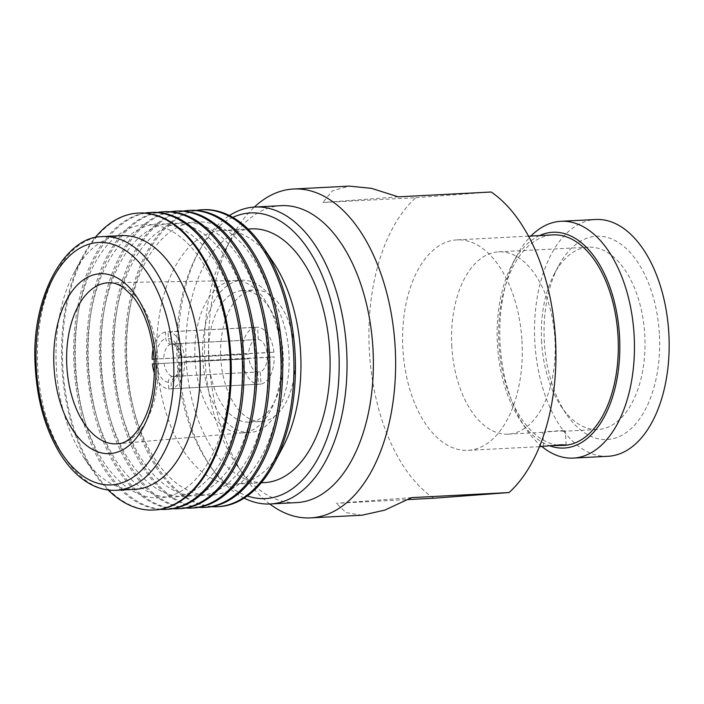 <?xml version="1.0" encoding="UTF-8"?>
<svg xmlns="http://www.w3.org/2000/svg" width="704" height="704" viewBox="0 0 704 704"><rect width="100%" height="100%" fill="white"/><g stroke="black" fill="none" stroke-linecap="round" stroke-linejoin="round"><path stroke-width="0.53" stroke-dasharray="3.52 2.64" d="M547.624 431.534L565.303 430.866L560.375 430.575L544.122 432.274L547.624 431.534M552.411 445.588L544.87 446.371M659.331 333.555A101.79 57.64 -93 0 0 619.397 243.1A101.79 57.64 -93 0 0 558.448 266.086A101.79 57.64 -93 0 0 544.35 342.214A101.79 57.64 -93 0 0 566.122 413.794A101.79 57.64 -93 0 0 629.79 429.783A101.79 57.64 -93 0 0 659.331 333.555M541.631 342.214A91.274 51.691 87 0 1 554.277 273.953A91.274 51.691 87 0 1 588.447 247.192A91.274 51.691 87 0 1 644.732 334.453A91.274 51.691 87 0 1 597.916 429.484A91.274 51.691 87 0 1 561.15 406.402A91.274 51.691 87 0 1 541.631 342.214M451.836 346.878A91.274 51.691 87 0 1 498.652 251.847A91.274 51.691 87 0 1 554.937 339.117A91.274 51.691 87 0 1 508.121 434.148A91.274 51.691 87 0 1 451.836 346.878M539.537 235.594A108.046 61.186 -93 0 0 512.415 263.921A108.046 61.186 -93 0 0 497.446 344.731A108.046 61.186 -93 0 0 520.555 420.71A108.046 61.186 -93 0 0 549.886 445.878M541.869 446.53A118.562 67.144 87 0 1 525.518 428.102A118.562 67.144 87 0 1 500.157 344.731A118.562 67.144 87 0 1 516.586 256.054A118.562 67.144 87 0 1 530.939 236.042M563.93 445.386A105.389 59.682 87 0 1 498.942 344.626A105.389 59.682 87 0 1 553.001 234.898M607.983 456.289A118.562 67.144 87 0 1 534.873 342.927A118.562 67.144 87 0 1 595.69 219.49M521.954 340.639A105.389 59.682 87 0 1 467.896 450.366A105.389 59.682 87 0 1 402.908 349.606A105.389 59.682 87 0 1 456.966 239.879A105.389 59.682 87 0 1 521.954 340.639M433.682 498.238A164.666 93.254 87 0 1 369.424 352.132A164.666 93.254 87 0 1 415.826 197.683L322.89 202.506L332.262 190.881L349.351 186.111M398.235 196.838L322.89 202.506M415.826 197.683L491.172 192.007M411.646 497.622L336.301 503.298L408.091 499.567M361.979 515.222L346.104 512.626L336.301 503.298M296.657 502.603A148.667 84.19 87 0 1 236.773 465.001A148.667 84.19 87 0 1 204.978 360.457A148.667 84.19 87 0 1 225.579 249.26A148.667 84.19 87 0 1 281.239 205.665M269.782 503.994A164.666 93.254 87 0 1 244.332 476.247A164.666 93.254 87 0 1 209.106 360.448A164.666 93.254 87 0 1 231.924 237.292A164.666 93.254 87 0 1 254.364 207.064M232.857 217.369A143.026 80.995 -93 0 0 197.006 254.848A143.026 80.995 -93 0 0 177.188 361.821A143.026 80.995 -93 0 0 207.777 462.405A143.026 80.995 -93 0 0 247.324 495.968M244.147 498.142A148.667 84.19 87 0 1 210.443 466.374A148.667 84.19 87 0 1 178.649 361.821A148.667 84.19 87 0 1 199.241 250.624A148.667 84.19 87 0 1 229.469 215.538M260.99 384.094L171.424 388.749L171.037 382.14L174.319 376.402L260.26 371.809A16.377 9.275 -93 0 0 267.256 357.394L184.65 361.522L274.208 356.875A28.609 16.201 -93 0 1 260.99 384.094L260.26 371.809M184.65 361.522A28.609 16.201 87 0 1 171.424 388.749M267.256 357.394L274.208 356.875M174.328 376.411C175.974 377.766 177.83 372.926 179.907 361.9L180.91 361.803A22.018 12.47 87 0 1 171.037 382.14M154.062 359.154L241.727 354.605A28.609 16.201 -93 0 1 254.945 327.386L165.387 332.033L165.783 338.633C166.241 342.065 167.895 343.878 170.764 344.071L255.675 339.662A16.377 9.275 -93 0 0 248.679 354.077L154.062 359.11M153.085 349.237A28.609 16.201 87 0 1 165.387 332.033M254.945 327.386L255.675 339.662M248.679 354.077L241.727 354.605M152.442 363.95L248.952 358.776A16.377 9.275 -93 0 0 257.602 372.011L172.682 376.42C169.875 376.895 168.441 378.866 168.379 382.342L168.766 388.942A28.609 16.201 87 0 1 154.317 373.067M154.299 363.81L248.952 358.776M257.602 372.011L258.333 384.296L168.766 388.942M242.009 359.304A28.609 16.201 -93 0 0 258.333 384.296M168.441 338.439A22.018 12.47 87 0 1 180.629 357.113L266.983 352.704A16.377 9.275 -93 0 0 258.333 339.469L173.422 343.878C170.562 343.693 168.907 341.88 168.441 338.439L168.045 331.83L257.602 327.184A28.609 16.201 -93 0 1 273.926 352.176L179.626 357.201M168.045 331.83A28.609 16.201 87 0 1 184.369 356.831M273.926 352.176L266.983 352.704M258.333 339.469L257.602 327.184M182.063 357.113A16.377 9.275 -93 0 0 173.422 343.878L172.55 343.825C176.158 345.435 178.517 349.897 179.634 357.201M251.381 228.879A127.028 71.94 -93 0 0 250.43 228.941A127.028 71.94 -93 0 0 186.173 360.307A127.028 71.94 -93 0 0 264.554 482.592M195.774 221.962A136.831 77.484 -93 0 0 126.606 364.364A136.831 77.484 -93 0 0 212.01 495.132A136.831 77.484 -93 0 0 281.178 352.73A136.831 77.484 -93 0 0 195.774 221.962M211.578 506.686A148.667 84.19 87 0 1 125.435 362.622A148.667 84.19 87 0 1 196.205 210.408M190.555 210.373A148.667 84.19 -93 0 0 189.446 210.443A148.667 84.19 -93 0 0 114.242 364.179A148.667 84.19 -93 0 0 205.973 507.311M182.917 222.631A136.831 77.484 -93 0 0 113.749 365.033A136.831 77.484 -93 0 0 199.153 495.801A136.831 77.484 -93 0 0 268.321 353.39A136.831 77.484 -93 0 0 182.917 222.631M198.722 507.355A148.667 84.19 87 0 1 112.578 363.29A148.667 84.19 87 0 1 183.348 211.077M177.698 211.042A148.667 84.19 -93 0 0 176.59 211.112A148.667 84.19 -93 0 0 101.385 364.848A148.667 84.19 -93 0 0 193.116 507.98M170.06 223.3A136.831 77.484 -93 0 0 100.892 365.702A136.831 77.484 -93 0 0 186.296 496.461A136.831 77.484 -93 0 0 255.464 354.059A136.831 77.484 -93 0 0 170.06 223.3M185.865 508.015A148.667 84.19 87 0 1 99.722 363.959A148.667 84.19 87 0 1 170.491 211.746M164.842 211.702A148.667 84.19 -93 0 0 163.733 211.772A148.667 84.19 -93 0 0 88.528 365.517A148.667 84.19 -93 0 0 180.259 508.64M157.203 223.969A136.831 77.484 -93 0 0 88.035 366.37A136.831 77.484 -93 0 0 173.439 497.13A136.831 77.484 -93 0 0 242.607 354.728A136.831 77.484 -93 0 0 157.203 223.969M173.017 508.684A148.667 84.19 87 0 1 86.865 364.619A148.667 84.19 87 0 1 157.634 212.414M151.985 212.37A148.667 84.19 -93 0 0 150.876 212.441A148.667 84.19 -93 0 0 75.671 366.186A148.667 84.19 -93 0 0 167.402 509.309M144.355 224.638A136.831 77.484 -93 0 0 75.178 367.039A136.831 77.484 -93 0 0 160.582 497.798A136.831 77.484 -93 0 0 229.75 355.397A136.831 77.484 -93 0 0 144.355 224.638M160.16 509.353A148.667 84.19 87 0 1 74.008 365.288A148.667 84.19 87 0 1 144.778 213.083M139.137 213.039A148.667 84.19 -93 0 0 138.028 213.11A148.667 84.19 -93 0 0 62.814 366.854A148.667 84.19 -93 0 0 154.546 509.978M134.719 489.333A127.028 71.94 87 0 1 83.556 457.213A127.028 71.94 87 0 1 73.99 272.87A127.028 71.94 87 0 1 120.604 235.682A127.028 71.94 87 0 1 121.546 235.62M108.152 490.002A148.667 84.19 87 0 1 93.773 472.428A148.667 84.19 87 0 1 82.579 256.678A148.667 84.19 87 0 1 95.058 237.714M282.964 446.864A127.028 71.94 87 0 1 236.35 484.053A127.028 71.94 87 0 1 235.4 484.106A127.028 71.94 87 0 1 157.018 361.821A127.028 71.94 87 0 1 221.285 230.454A127.028 71.94 87 0 1 222.226 230.393A127.028 71.94 87 0 1 273.39 262.522M218.706 506.651A148.667 84.19 87 0 1 126.975 363.519A148.667 84.19 87 0 1 202.189 209.783A148.667 84.19 87 0 1 203.298 209.713M241.947 290.62A65.868 37.303 87 0 1 242.44 290.594A65.868 37.303 87 0 1 283.078 353.998A65.868 37.303 87 0 1 249.762 422.118A65.868 37.303 87 0 1 249.269 422.145A65.868 37.303 87 0 1 208.63 358.732A65.868 37.303 87 0 1 241.947 290.62M241.331 280.289A76.217 43.164 87 0 1 241.903 280.254A76.217 43.164 87 0 1 288.93 353.628A76.217 43.164 87 0 1 250.378 432.45A76.217 43.164 87 0 1 249.806 432.485A76.217 43.164 87 0 1 202.778 359.11A76.217 43.164 87 0 1 241.331 280.289M233.587 280.694A76.217 43.164 87 0 1 234.159 280.658A76.217 43.164 87 0 1 235.022 280.623A76.217 43.164 87 0 1 281.213 354.534A76.217 43.164 87 0 1 242.924 432.828A76.217 43.164 87 0 1 242.634 432.846A76.217 43.164 87 0 1 242.062 432.881A76.217 43.164 87 0 1 195.034 359.506A76.217 43.164 87 0 1 233.587 280.694M261.87 421.485A65.868 37.303 -93 0 0 295.196 353.373A65.868 37.303 -93 0 0 254.549 289.96A65.868 37.303 -93 0 0 254.065 289.995A65.868 37.303 -93 0 0 220.739 358.107A65.868 37.303 -93 0 0 261.386 421.52A65.868 37.303 -93 0 0 261.87 421.485M175.34 376.218A16.377 9.275 -93 0 0 182.345 361.803M170.764 344.071A16.377 9.275 -93 0 0 163.759 358.486M155.901 358.97A22.018 12.47 87 0 1 165.783 338.633M164.041 363.185A16.377 9.275 -93 0 0 172.682 376.42M168.379 382.342A22.018 12.47 87 0 1 156.182 363.669M116.134 490.301A127.028 71.94 87 0 1 37.752 368.007A127.028 71.94 87 0 1 102.01 236.65M242.924 432.828L117.506 443.784A80.652 45.672 -93 0 0 158.03 360.932A80.652 45.672 -93 0 0 109.146 282.718L235.022 280.623M566.139 444.981L565.303 430.866M554.277 273.953L558.448 266.086M498.652 251.847L588.447 247.192M520.555 420.71L525.518 428.102M539.449 446.653L467.896 450.366M236.773 465.001L244.332 476.247M207.777 462.405L210.443 466.374M83.556 457.213L93.773 472.428M73.99 272.87L82.579 256.678M234.159 280.658L241.903 280.254M242.062 432.881L249.806 432.485M235.4 484.106L261.272 482.768M242.44 290.594L254.549 289.96M249.269 422.145L261.386 421.52M222.226 230.393L248.098 229.055M197.006 254.848L199.241 250.624M225.579 249.26L231.924 237.292M528.519 236.166L456.966 239.879M512.415 263.921L516.586 256.054M508.121 434.148L544.122 432.282M562.602 431.314L597.916 429.484M561.15 406.402L566.122 413.794M543.594 446.318L542.758 432.203"/><path stroke-width="1.06" d="M539.449 446.653L561.22 444.761L566.139 444.981L563.314 445.412L552.411 445.588M549.886 445.878A108.046 61.186 -93 0 0 619.494 335.544A108.046 61.186 -93 0 0 539.537 235.594M530.939 236.042A118.562 67.144 87 0 1 560.974 221.294A118.562 67.144 87 0 1 634.084 334.646A118.562 67.144 87 0 1 573.267 458.093A118.562 67.144 87 0 1 541.869 446.53M528.519 236.166L553.001 234.898A105.389 59.682 87 0 1 617.989 335.658A105.389 59.682 87 0 1 563.93 445.386L563.314 445.412M560.974 221.294L595.69 219.49A118.562 67.144 87 0 1 668.8 332.842A118.562 67.144 87 0 1 607.983 456.289L573.267 458.093M254.364 207.064A164.666 93.254 87 0 1 293.577 189.006L349.351 186.111L371.58 188.382L398.235 196.838L491.172 192.007A164.666 93.254 87 0 1 555.438 338.122A164.666 93.254 87 0 1 509.027 492.562L411.646 497.622L384.683 510.162L361.979 515.222L310.649 517.889A164.666 93.254 87 0 1 269.782 503.994M408.091 499.567L433.682 498.238L509.027 492.562M229.469 215.538A148.667 84.19 87 0 1 254.91 207.029L281.239 205.665A148.667 84.19 87 0 1 372.918 347.811A148.667 84.19 87 0 1 296.657 502.603L270.318 503.967A148.667 84.19 87 0 1 244.147 498.142M293.577 189.006A164.666 93.254 87 0 1 395.12 346.447A164.666 93.254 87 0 1 310.649 517.889M247.324 495.968A143.026 80.995 -93 0 0 338.747 349.659A143.026 80.995 -93 0 0 232.857 217.369M254.91 207.029A148.667 84.19 87 0 1 346.579 349.175A148.667 84.19 87 0 1 270.318 503.967M154.062 359.11L152.161 359.251L154.062 359.154M152.161 359.251A28.609 16.201 87 0 1 153.085 349.237M154.317 373.067A28.609 16.201 87 0 1 152.442 363.95L154.299 363.81M261.272 482.768L264.554 482.592A127.028 71.94 -93 0 0 265.496 482.539A127.028 71.94 -93 0 0 329.762 351.173A127.028 71.94 -93 0 0 251.381 228.879L248.098 229.055M196.205 210.408A148.667 84.19 87 0 1 200.702 209.854A148.667 84.19 87 0 1 201.81 209.783A148.667 84.19 87 0 1 293.542 352.906A148.667 84.19 87 0 1 218.337 506.651A148.667 84.19 87 0 1 217.228 506.722A148.667 84.19 87 0 1 211.578 506.686M204.371 507.39L205.973 507.311A148.667 84.19 -93 0 0 207.082 507.241A148.667 84.19 -93 0 0 282.295 353.496A148.667 84.19 -93 0 0 190.555 210.373L188.954 210.452A148.667 84.19 87 0 1 280.685 353.575A148.667 84.19 87 0 1 205.48 507.32A148.667 84.19 87 0 1 204.371 507.39A148.667 84.19 87 0 1 198.722 507.355M183.348 211.077A148.667 84.19 87 0 1 187.845 210.522A148.667 84.19 87 0 1 188.954 210.452M191.514 508.059L193.116 507.98A148.667 84.19 -93 0 0 194.225 507.91A148.667 84.19 -93 0 0 269.438 354.165A148.667 84.19 -93 0 0 177.698 211.042L176.097 211.121A148.667 84.19 87 0 1 267.828 354.244A148.667 84.19 87 0 1 192.623 507.989A148.667 84.19 87 0 1 191.514 508.059A148.667 84.19 87 0 1 185.865 508.015M170.491 211.746A148.667 84.19 87 0 1 174.988 211.191A148.667 84.19 87 0 1 176.097 211.121M178.658 508.728L180.259 508.64A148.667 84.19 -93 0 0 181.368 508.57A148.667 84.19 -93 0 0 256.582 354.834A148.667 84.19 -93 0 0 164.842 211.702L163.24 211.79A148.667 84.19 87 0 1 254.971 354.913A148.667 84.19 87 0 1 179.766 508.658A148.667 84.19 87 0 1 178.658 508.728A148.667 84.19 87 0 1 173.017 508.684M157.634 212.414A148.667 84.19 87 0 1 162.131 211.86A148.667 84.19 87 0 1 163.24 211.79M165.801 509.397L167.402 509.309A148.667 84.19 -93 0 0 168.511 509.238A148.667 84.19 -93 0 0 243.725 355.494A148.667 84.19 -93 0 0 151.985 212.37L150.383 212.458A148.667 84.19 87 0 1 242.114 355.582A148.667 84.19 87 0 1 166.91 509.326A148.667 84.19 87 0 1 165.801 509.397A148.667 84.19 87 0 1 160.16 509.353M144.778 213.083A148.667 84.19 87 0 1 149.274 212.529A148.667 84.19 87 0 1 150.383 212.458M153.657 510.022L154.546 509.978A148.667 84.19 -93 0 0 155.654 509.907A148.667 84.19 -93 0 0 230.868 356.162A148.667 84.19 -93 0 0 139.137 213.039L138.239 213.083A148.667 84.19 87 0 1 229.97 356.215A148.667 84.19 87 0 1 154.766 509.951A148.667 84.19 87 0 1 153.657 510.022A148.667 84.19 87 0 1 108.152 490.002M135.67 489.28A127.028 71.94 87 0 1 134.719 489.333L116.134 490.301A127.028 71.94 87 0 0 117.075 490.239A127.028 71.94 87 0 0 181.342 358.882A127.028 71.94 87 0 0 102.96 236.588L121.546 235.62A127.028 71.94 87 0 1 199.927 357.914A127.028 71.94 87 0 1 135.67 489.28M95.058 237.714A148.667 84.19 87 0 1 137.13 213.154A148.667 84.19 87 0 1 138.239 213.083M201.81 209.783L203.298 209.713A148.667 84.19 87 0 1 263.173 247.306A148.667 84.19 87 0 1 274.375 463.056A148.667 84.19 87 0 1 219.815 506.581A148.667 84.19 87 0 1 218.706 506.651L217.228 506.722M263.173 247.306L273.39 262.522A127.028 71.94 87 0 1 282.964 446.864L274.375 463.056M110.238 453.587A90.059 51.005 87 0 1 54.032 367.514A90.059 51.005 87 0 1 99.554 273.786A90.059 51.005 87 0 1 155.769 359.858A90.059 51.005 87 0 1 110.238 453.587M107.633 282.788A80.652 45.672 -93 0 0 66.862 366.722A80.652 45.672 -93 0 0 117.198 443.802A80.652 45.672 -93 0 0 117.506 443.784C131.19 444.171 149.987 420.587 153.472 385.106C155.566 365.561 153.965 346.623 148.658 328.302C144.531 314.714 139.058 303.873 132.238 295.768L122.962 287.25C118.034 284.064 113.432 282.55 109.146 282.718A80.652 45.672 -93 0 0 107.633 282.788M97.698 242.528A121.378 68.737 -93 0 0 36.344 368.852A121.378 68.737 -93 0 0 112.094 484.845A121.378 68.737 -93 0 0 173.457 358.521A121.378 68.737 -93 0 0 97.698 242.528M102.01 236.65A127.028 71.94 87 0 1 102.96 236.588L101.922 236.658C64.618 236.474 30.545 298.179 35.2 366.062C37.022 400.004 45.25 429.123 59.875 453.402C65.595 462.642 71.993 470.281 79.068 476.318C90.719 486.182 103.074 490.838 116.134 490.301"/></g></svg>
